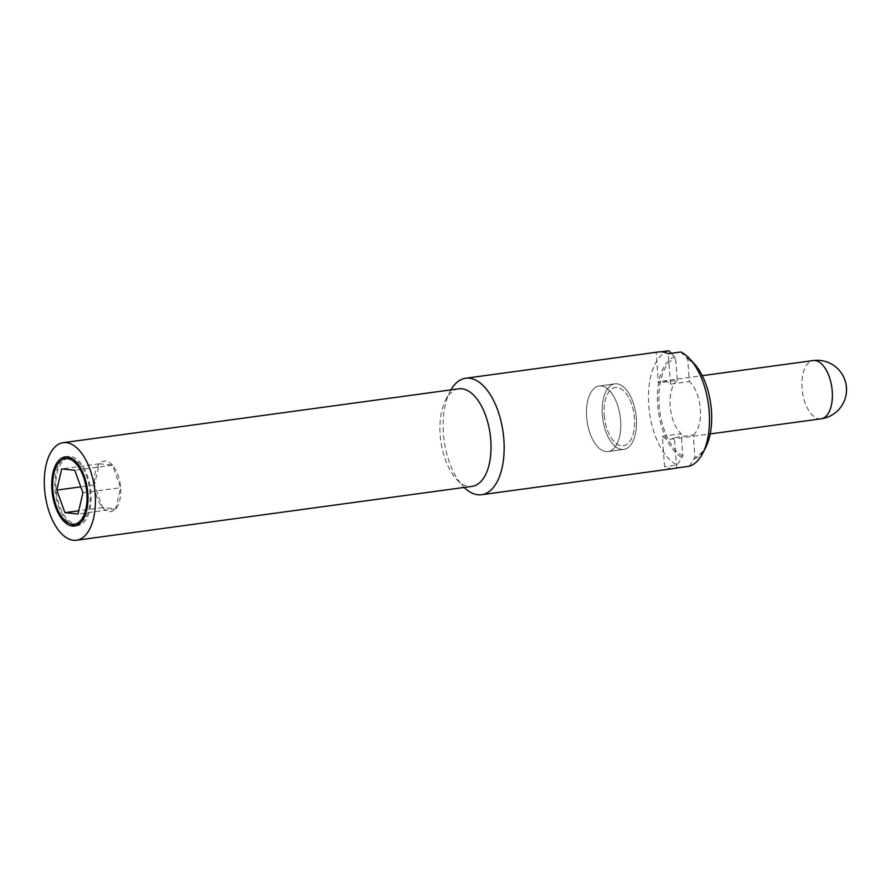 <?xml version="1.0" encoding="UTF-8"?>
<svg xmlns="http://www.w3.org/2000/svg" width="891" height="891" viewBox="0 0 891 891"><rect width="100%" height="100%" fill="white"/><g stroke="black" fill="none" stroke-linecap="round" stroke-linejoin="round"><path stroke-width="0.67" stroke-dasharray="4.46 3.34" d="M676.67 467.964L674.431 437.559A29.392 14.869 82.2 0 1 670.388 439.341A29.392 14.869 82.2 0 1 662.347 436.312L664.575 466.717A58.784 29.748 -97.8 0 0 674.353 468.454M689.222 466.249L694.913 457.317L693.276 434.986L674.431 437.559M662.347 436.312L681.181 433.739L682.818 456.069L677.138 465.002L664.575 466.717M658.494 351.967A58.784 29.748 -97.8 0 0 656.188 352.468L658.416 382.874A29.392 14.869 82.2 0 1 662.458 381.092A29.392 14.869 82.2 0 1 670.511 384.121L689.344 381.56L687.707 359.229L680.835 352.001M670.511 384.121L668.272 353.716M671.368 353.293L675.623 357.982L677.26 380.312L658.416 382.874M656.188 352.468L660.855 351.834M693.276 434.986A29.392 14.869 -97.8 0 0 700.371 409.203A29.392 14.869 -97.8 0 0 689.344 381.56M604.221 415.072A29.392 14.869 -97.8 0 0 623.299 445.756A29.392 14.869 -97.8 0 0 634.437 418.191A29.392 14.869 -97.8 0 0 615.358 387.507A29.392 14.869 -97.8 0 0 604.221 415.072A29.392 14.869 82.2 0 1 615.358 387.507A29.392 14.869 82.2 0 1 634.437 418.191A29.392 14.869 82.2 0 1 623.299 445.756A29.392 14.869 82.2 0 1 604.221 415.072M677.26 380.312A29.392 14.869 -97.8 0 0 670.155 406.096A29.392 14.869 -97.8 0 0 681.181 433.739M668.751 350.764A58.784 29.748 -97.8 0 0 648.759 405.394A58.784 29.748 -97.8 0 0 677.138 465.002M674.799 356.612A52.268 26.452 -97.8 0 0 657.692 404.982A52.268 26.452 -97.8 0 0 682.216 457.629M694.312 458.876A52.268 26.452 -97.8 0 0 705.639 447.594M682.818 456.069A50.832 25.716 82.2 0 1 659.128 404.96A50.832 25.716 82.2 0 1 675.623 357.982M687.707 359.229A50.832 25.716 82.2 0 1 711.397 410.339A50.832 25.716 82.2 0 1 694.913 457.317M694.223 363.717A52.268 26.452 -97.8 0 0 686.894 357.859M450.891 389.879A58.784 29.748 -97.8 0 0 449.922 391.661A58.784 29.748 -97.8 0 0 443.417 433.36A58.784 29.748 -97.8 0 0 462.774 485.996A58.784 29.748 -97.8 0 0 464.178 487.444M458.832 388.799A49.228 24.915 -97.8 0 0 445.611 400.048A49.228 24.915 -97.8 0 0 440.165 434.975A49.228 24.915 -97.8 0 0 456.37 479.057A49.228 24.915 -97.8 0 0 472.119 486.363M586.634 417.01A33.067 16.729 -97.8 0 0 608.096 451.525A33.067 16.729 -97.8 0 0 620.626 420.519A33.067 16.729 -97.8 0 0 599.164 386.003A33.067 16.729 -97.8 0 0 586.634 417.01A33.067 16.729 82.2 0 1 599.164 386.003A33.067 16.729 82.2 0 1 620.626 420.519A33.067 16.729 82.2 0 1 608.096 451.525A33.067 16.729 82.2 0 1 586.634 417.01M602.327 414.872A33.067 16.729 -97.8 0 0 623.789 449.387A33.067 16.729 -97.8 0 0 636.33 418.38A33.067 16.729 -97.8 0 0 614.868 383.865A33.067 16.729 -97.8 0 0 602.327 414.872A33.067 16.729 82.2 0 1 614.868 383.865A33.067 16.729 82.2 0 1 636.33 418.38A33.067 16.729 82.2 0 1 623.789 449.387A33.067 16.729 82.2 0 1 602.327 414.872M80.791 522.616A33.067 16.729 -97.8 0 0 90.002 492.79A33.067 16.729 -97.8 0 0 72.06 458.509M68.54 458.275A33.067 16.729 -97.8 0 0 55.999 489.282A33.067 16.729 -97.8 0 0 77.461 523.797M112.478 465.147A25.449 12.875 -97.8 0 0 105.684 461.081A25.449 12.875 -97.8 0 0 99.391 463.788A25.449 12.875 -97.8 0 0 94.457 484.982A25.449 12.875 -97.8 0 0 102.599 507.514A25.449 12.875 -97.8 0 0 109.393 511.579A25.449 12.875 -97.8 0 0 115.685 508.861A25.449 12.875 -97.8 0 0 120.619 487.678A25.449 12.875 -97.8 0 0 112.478 465.147L99.391 463.788L94.457 484.982L102.599 507.514L115.685 508.861L120.619 487.678L112.478 465.147L74.799 470.27M76.125 525.69A34.905 17.664 -97.8 0 0 77.706 525.612A34.905 17.664 -97.8 0 0 90.949 492.879A34.905 17.664 -97.8 0 0 68.295 456.448A34.905 17.664 -97.8 0 0 66.736 456.805M62.069 459.879A34.905 17.664 -97.8 0 0 55.053 489.181A34.905 17.664 -97.8 0 0 70.801 523.986M82.941 492.812L120.619 487.678M99.391 463.788L61.713 468.922M94.457 484.982L80.791 486.842M102.599 507.514L78.764 510.766M115.685 508.861L78.007 513.996M821.101 418.815A29.392 14.869 82.2 0 1 802.023 388.131A29.392 14.869 82.2 0 1 813.171 360.565M670.388 439.341L710.194 433.917M445.611 400.048L449.922 391.661M623.789 449.387L608.096 451.525L623.789 449.387M65.154 456.883L68.295 456.448M74.566 526.046L77.706 525.612M614.868 383.865L599.164 386.003L614.868 383.865M662.458 381.092L702.264 375.668M456.37 479.057L462.774 485.996"/><path stroke-width="1.34" d="M464.178 487.444A58.784 29.748 -97.8 0 0 481.574 494.717L674.353 468.454A58.784 29.748 -97.8 0 0 676.67 467.964L689.222 466.249A58.784 29.748 -97.8 0 0 702.698 453.319A58.784 29.748 -97.8 0 0 709.203 411.62A58.784 29.748 -97.8 0 0 689.857 358.984A58.784 29.748 -97.8 0 0 680.835 352.001L668.272 353.716A58.784 29.748 -97.8 0 0 658.494 351.967L465.703 378.23A58.784 29.748 -97.8 0 0 450.891 389.879M660.855 351.834L668.751 350.764L671.368 353.293M702.698 453.319L705.639 447.594A52.268 26.452 -97.8 0 0 711.43 410.517A52.268 26.452 -97.8 0 0 694.223 363.717L689.857 358.984M481.574 494.717A58.784 29.748 -97.8 0 0 503.861 439.586A58.784 29.748 -97.8 0 0 465.703 378.23M76.503 540.236L472.119 486.363A49.228 24.915 -97.8 0 0 490.785 440.187A49.228 24.915 -97.8 0 0 458.832 388.799L63.216 442.682A49.228 24.915 -97.8 0 0 44.55 488.847A49.228 24.915 -97.8 0 0 76.503 540.236A49.228 24.915 -97.8 0 0 95.17 494.071A49.228 24.915 -97.8 0 0 63.216 442.682M86.861 493.213A33.067 16.729 -97.8 0 0 65.399 458.698A33.067 16.729 -97.8 0 0 52.859 489.705A33.067 16.729 -97.8 0 0 74.321 524.22A33.067 16.729 -97.8 0 0 86.861 493.213M72.06 458.509A33.067 16.729 -97.8 0 0 68.54 458.275L65.399 458.698M51.912 489.616A34.905 17.664 82.2 0 1 65.154 456.883A34.905 17.664 82.2 0 1 87.808 493.313A34.905 17.664 82.2 0 1 74.566 526.046A34.905 17.664 82.2 0 1 51.912 489.616M66.736 456.805A34.905 17.664 -97.8 0 0 62.069 459.879M70.801 523.986A34.905 17.664 -97.8 0 0 76.125 525.69M74.799 470.27L82.941 492.812L78.007 513.996L64.92 512.648L56.779 490.117L61.713 468.922L74.799 470.27M80.791 486.842L56.779 490.117M78.764 510.766L64.92 512.648M74.321 524.22L77.461 523.797A33.067 16.729 -97.8 0 0 80.791 522.616M813.171 360.565A29.392 14.869 82.2 0 1 832.25 391.249A29.392 14.869 82.2 0 1 821.101 418.815A29.392 29.392 0 0 0 846.45 387.54A29.392 29.392 0 0 0 813.171 360.565L702.264 375.668M710.194 433.917L821.101 418.815"/></g></svg>
